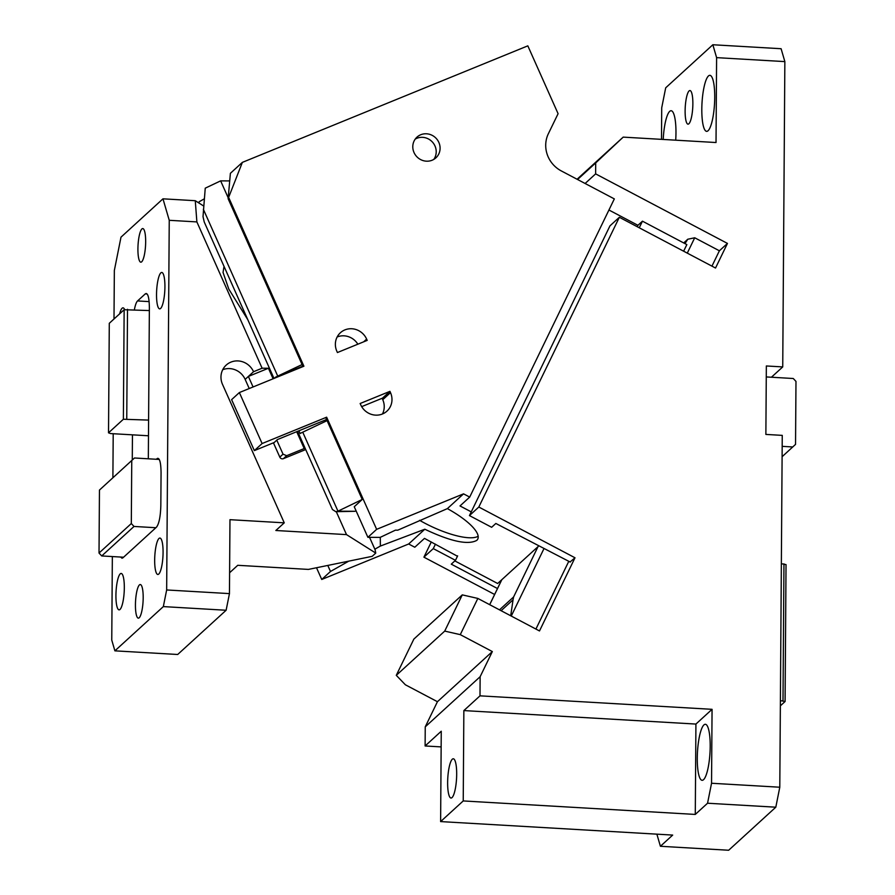 <?xml version="1.0" encoding="UTF-8"?>
<svg xmlns="http://www.w3.org/2000/svg" width="895" height="895" viewBox="0 0 895 895"><rect width="100%" height="100%" fill="white"/><g stroke="black" fill="none" stroke-linecap="round" stroke-linejoin="round"><path stroke-width="1.34" d="M780.362 705.831L785.083 701.512L780.395 700.617M781.357 563.705L786.034 564.611L785.083 701.512M656.874 834.151L660.409 846.278L728.664 850.25L775.808 807.189L779.791 787.22L782.252 435.373L765.874 434.422L766.344 365.965L782.733 366.916L771.423 377.231L793.272 378.507L795.979 381.404L795.543 444.379L782.107 456.718M782.174 446.348L792.791 446.963M766.277 376.94L771.423 377.231M452.288 759.228A19.656 4.385 -86.7 0 0 447.679 780.35A19.656 4.385 -86.7 0 0 451.013 798.027A19.656 4.385 -86.7 0 0 452.02 797.59A19.656 4.385 -86.7 0 0 456.64 776.457A19.656 4.385 -86.7 0 0 453.295 758.781A19.656 4.385 -86.7 0 0 452.288 759.228M477.84 598.431L460.276 634.644L444.714 631.098L396.284 675.333L413.848 639.108L462.279 594.873L477.84 598.431L539.495 630.953L574.993 557.775L478.814 507.029L619.34 217.284L715.53 268.03L727.456 243.418L595.622 173.876L595.701 162.924L577.555 179.503M444.714 631.098L462.279 594.873M396.284 675.333L405.379 684.787L437.442 701.702L492.339 651.56L460.276 634.644M431.289 541.967L423.917 557.171L433.281 548.613L455.477 560.326L451.281 564.163L497.497 588.541M435.44 544.16L433.281 548.613M494.622 594.47L423.917 557.171M457.636 555.873L455.477 560.326M709.377 128.992A28.058 6.265 -86.7 0 0 714.725 97.779A28.058 6.265 -86.7 0 0 709.903 75.337A28.058 6.265 -86.7 0 0 708.46 75.963A28.058 6.265 -86.7 0 0 701.87 106.136A28.058 6.265 -86.7 0 0 706.636 131.352A28.058 6.265 -86.7 0 0 706.793 131.352A28.058 6.265 -86.7 0 0 708.079 130.726A28.058 6.265 -86.7 0 0 709.377 128.992M675.703 140.179A28.058 6.265 -86.7 0 0 671.149 110.734A28.058 6.265 -86.7 0 0 669.706 111.36A28.058 6.265 -86.7 0 0 663.206 139.452M689.105 90.921A16.837 3.759 -86.7 0 0 685.156 109.022A16.837 3.759 -86.7 0 0 688.009 124.159A16.837 3.759 -86.7 0 0 688.87 123.778A16.837 3.759 -86.7 0 0 692.831 105.677A16.837 3.759 -86.7 0 0 689.967 90.552A16.837 3.759 -86.7 0 0 689.105 90.921M782.733 366.916L784.859 61.61L716.604 57.638L712.845 44.75L665.701 87.811L661.718 107.78L661.494 139.351M716.604 57.638L716.022 142.529L623.2 137.125L595.701 162.924M577.074 179.246L623.2 137.125M595.622 173.876L585.106 183.486M499.488 609.853L513.607 596.954L513.036 599.829L501.111 610.703M510.721 615.771L513.036 599.829M684.977 243.619L687.763 239.233L694.721 237.779L719.39 250.79L727.456 243.418M535.915 629.073L568.795 561.288M711.95 266.139L719.39 250.79M574.993 557.775L570.081 561.97M570.283 562.082L495.841 523.463L491.646 527.289L469.45 515.587L609.976 225.842L619.34 217.284M469.45 515.587L478.814 507.029M463.23 800.935L463.856 710.585L480 695.84L712.062 709.321L695.918 724.066L695.281 814.428L463.23 800.935L440.62 821.588L441.257 731.226L425.114 745.971L425.237 726.852L437.442 701.702M425.237 726.852L480.134 676.709L492.339 651.56M440.62 821.588L672.682 835.08L660.409 846.278M425.114 745.971L441.145 746.9M480 695.84L480.134 676.709M695.918 724.066L463.856 710.585M703.548 779.679A28.058 6.265 -86.7 0 0 710.138 749.507A28.058 6.265 -86.7 0 0 705.372 724.29A28.058 6.265 -86.7 0 0 703.929 724.916A28.058 6.265 -86.7 0 0 700.494 732.132A28.058 6.265 -86.7 0 0 700.17 778.672A28.058 6.265 -86.7 0 0 702.105 780.306A28.058 6.265 -86.7 0 0 703.548 779.679M775.808 807.189L707.553 803.229L695.281 814.428M707.553 803.229L711.547 783.259L712.062 709.321M711.547 783.259L779.791 787.22M784.859 61.61L781.1 48.722L712.845 44.75M783.953 563.861L783.002 700.774M112.345 556.567L111.763 640.104L114.896 650.844L163.337 606.597L166.66 589.962L169.244 220.304L162.968 198.824L120.993 237.164L114.347 270.447L114.001 318.989M112.893 477.729L113.206 433.717M139.419 584.916A16.837 3.759 93.3 0 1 140.28 584.536A16.837 3.759 93.3 0 1 143.144 594.918A16.837 3.759 93.3 0 1 141.354 613.075A16.837 3.759 93.3 0 1 139.195 617.774A16.837 3.759 93.3 0 1 138.333 618.143A16.837 3.759 93.3 0 1 136.018 613.366A16.837 3.759 93.3 0 1 135.95 596.685A16.837 3.759 93.3 0 1 139.419 584.916M141.678 261.81A16.837 3.759 93.3 0 1 140.817 262.179A16.837 3.759 93.3 0 1 137.953 247.054A16.837 3.759 93.3 0 1 141.902 228.952A16.837 3.759 93.3 0 1 142.775 228.572A16.837 3.759 93.3 0 1 145.628 243.708A16.837 3.759 93.3 0 1 141.678 261.81M119.628 313.854A18.236 4.072 93.3 0 1 122.1 308.249A18.236 4.072 93.3 0 1 123.04 307.846A18.236 4.072 93.3 0 1 124.662 309.659M119.997 609.45A18.236 4.072 93.3 0 1 119.069 609.853A18.236 4.072 93.3 0 1 115.97 593.463A18.236 4.072 93.3 0 1 120.243 573.852A18.236 4.072 93.3 0 1 121.183 573.449A18.236 4.072 93.3 0 1 124.282 589.839A18.236 4.072 93.3 0 1 119.997 609.45M160.608 308.462A18.236 4.072 93.3 0 1 159.668 308.864A18.236 4.072 93.3 0 1 156.569 292.475A18.236 4.072 93.3 0 1 160.854 272.863A18.236 4.072 93.3 0 1 161.782 272.46A18.236 4.072 93.3 0 1 164.881 288.85A18.236 4.072 93.3 0 1 160.608 308.462M158.751 574.064A18.236 4.072 93.3 0 1 157.811 574.467A18.236 4.072 93.3 0 1 154.712 558.077A18.236 4.072 93.3 0 1 158.997 538.466A18.236 4.072 93.3 0 1 159.936 538.063A18.236 4.072 93.3 0 1 163.035 554.452A18.236 4.072 93.3 0 1 158.751 574.064M120.668 557.048L121.989 558.211L122.928 557.809L156.513 527.133C159.064 523.754 160.507 516.538 160.831 505.496L161.066 472.638C160.887 462.055 159.534 457.401 156.983 458.676L156.345 459.269L159.243 459.437M157.923 458.274L156.983 458.676L158.807 458.788M132.27 460.03L132.449 434.836L110.611 433.572L108.519 432.822L109.291 323.296L124.148 309.726L123.376 419.252L108.519 432.822M134.395 309.692A18.236 4.072 93.3 0 1 137.55 300.944L145.303 293.862C147.843 292.587 149.208 297.241 149.375 307.824L148.592 420.091L123.376 419.252M146.243 293.459L145.303 293.862L147.116 293.974M148.324 458.799L148.592 420.091M114.896 650.844L177.691 654.491L226.122 610.256L163.337 606.597M162.968 198.824L195.267 200.704L203.635 205.995M169.244 220.304L196.878 221.915L195.267 200.704M166.66 589.962L229.456 593.609L229.97 519.682L284.252 522.837L275.85 530.5L346.51 534.617L336.296 511.705M196.878 221.915L262.112 368.214L253.542 371.716A17.531 16.658 -132.4 0 0 230.921 362.117A17.531 16.658 -132.4 0 0 226.2 365.104A17.531 16.658 -132.4 0 0 220.964 377.052A17.531 16.658 -132.4 0 0 222.508 384.38L284.252 522.837M229.456 593.609L226.122 610.256M148.48 435.775L132.449 434.836M134.496 457.994L99.457 490.068L134.496 457.994L156.345 459.269M155.864 527.726L134.026 526.45L101.728 555.94L123.577 557.216M229.601 572.755L237.746 565.304L308.406 569.41L372.186 556.343L375.755 553.088L346.51 534.617M262.112 368.214L268.41 368.259L273.109 378.786M305.262 448.54L304.21 448.54L296.692 431.692M369.545 537.336L375.106 549.787L375.755 553.088M247.814 319.716L228.807 289.107L223.045 272.46L224.03 266.374M253.542 371.716L248.374 376.437L268.41 368.259M249.235 388.542L245.152 379.379A17.531 16.658 47.6 0 0 222.721 369.713M101.728 555.94L99.021 553.043L131.308 523.553L131.755 460.578M99.457 490.068L99.021 553.043M134.026 526.45L131.308 523.553M273.434 442.824L279.811 457.121A2.808 2.663 47.6 0 0 283.424 458.654L286.657 455.7L283.033 454.168L276.79 440.15M305.71 449.558L283.424 458.654M304.21 448.54L286.657 455.7M253.072 386.964L248.374 376.437L245.152 379.379M124.148 309.726L149.364 310.565M127.515 309.301L126.754 418.826M608.936 210.012L637.934 225.305L642.453 221.177L686.845 244.603L683.635 251.204M471.251 511.873L460.008 505.943L469.696 497.094L614.328 198.903L561.299 170.923A28.058 26.66 -132.4 0 1 548.188 156.916A28.058 26.66 -132.4 0 1 548.344 133.769L558.088 113.699L527.826 45.846L242.366 162.375L228.124 198.712L230.395 173.306L242.366 162.375M637.934 225.305L637.24 226.726M316.517 567.754L321.741 579.468L408.657 543.992L414.799 547.237L424.487 538.387L457.457 556.242M454.839 560.908L497.654 583.495L538.656 546.051M642.453 221.177L639.243 227.789M198.298 202.617L199.428 201.599L198.735 202.885M228.907 197.996L303.908 366.212L239.368 392.558L231.615 399.64L254.348 450.61L262.101 443.54L239.368 392.558M302.991 366.592L228.124 198.712M262.101 443.54L326.641 417.193L325.858 417.898L362.229 499.455L337.974 511.179L335.793 511.694L332.437 509.512L297.587 431.334M326.574 419.498L277.439 439.557L274.206 442.51L254.348 450.61M326.641 417.193L376.638 529.337L367.89 537.324L354.252 506.738L361.714 499.925M376.638 529.337L463.543 493.85L447.388 508.617L397.772 530.176L395.433 530.153L380.162 537.392L367.89 537.324M361.681 406.632L382.512 398.13L389.94 391.35L360.148 403.511L360.719 404.786A16.837 15.998 47.6 0 0 386.964 411.129A16.837 15.998 47.6 0 0 390.5 392.625L389.94 391.35M382.456 413.982A16.837 15.998 47.6 0 0 382.758 399.707L382.12 398.286M337.415 352.54L336.856 351.265A16.837 15.998 47.6 0 1 340.391 332.75A16.837 15.998 47.6 0 1 366.637 339.104L367.207 340.38L337.415 352.54M357.843 344.195A16.837 15.998 47.6 0 0 337.147 336.979M380.297 537.336L380.375 546.062L374.837 549.194M273.993 378.428L204.239 222.005L203.02 216.691L205.246 188.174L220.64 180.868L228.203 197.829M229.724 180.924L220.64 180.868M302.085 364.556L277.741 376.101A5.616 0.582 156 0 0 275.145 377.455L275.336 377.88M327.078 420.628L302.745 432.173A5.616 0.582 156 0 0 300.149 433.527L298.93 430.786M335.793 511.694L355.024 511.291L337.974 511.179L302.745 432.173M419.576 520.308A49.091 14.32 -154.1 0 0 478.176 536.239M275.145 377.455L302.801 366.167M433.784 159.411A14.029 13.324 47.6 0 0 434.981 145.963A14.029 13.324 47.6 0 0 415.235 139.105M348.793 561.143L330.49 571.48L321.741 579.468M327.794 565.439L330.49 571.48M229.769 180.376L228.93 180.924M380.375 546.062L424.812 529.225C450.666 541.486 467.984 545.2 476.767 540.379A49.091 14.32 25.9 0 0 477.785 539.036A49.091 14.32 25.9 0 0 447.388 508.617M356.065 510.788L355.024 511.291M438.852 142.417A14.029 13.324 47.6 0 0 416.981 137.125A14.029 13.324 47.6 0 0 414.027 152.553A14.029 13.324 47.6 0 0 435.899 157.844A14.029 13.324 47.6 0 0 438.852 142.417M204.284 198.847L199.428 201.599M424.812 529.225L408.657 543.992M463.543 493.85L469.696 497.094M501.849 579.658L489.71 604.696M513.607 596.954L538.018 546.632M686.163 241.191L684.037 243.127M694.721 237.779L687.282 253.128M543.88 548.803L511.258 616.062M149.141 301.615L137.55 300.944M283.033 454.168L279.811 457.121M382.758 399.707L390.5 392.625M363.661 341.823L366.637 339.104M203.344 209.251L277.741 376.101M489.677 604.673L501.771 579.736M687.763 239.233L683.702 242.948"/></g></svg>
